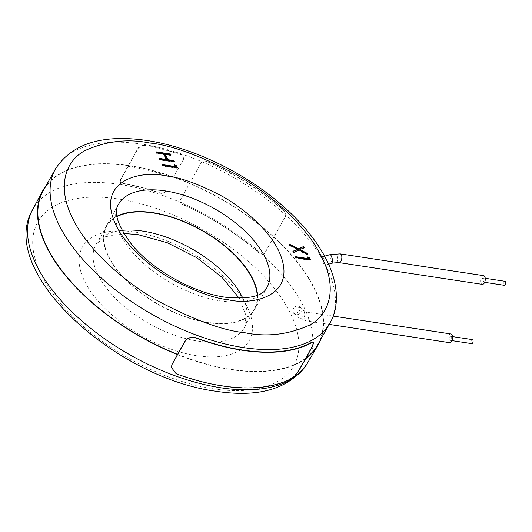 <?xml version="1.0" encoding="UTF-8"?>
<svg xmlns="http://www.w3.org/2000/svg" width="532" height="532" viewBox="0 0 532 532"><rect width="100%" height="100%" fill="white"/><g stroke="black" fill="none" stroke-linecap="round" stroke-linejoin="round"><path stroke-width="0.4" stroke-dasharray="2.66 2" d="M312.557 346.312L312.237 346.073L313.415 341.87M312.237 346.073L299.376 368.995L299.696 369.235M292.141 378.106L291.822 377.866C294.495 376.011 297.009 373.058 299.376 368.995M291.822 377.866A157.818 79.86 -150.7 0 1 176.172 373.544L176.159 373.77M171.277 367.007L176.172 373.544M257.209 295.3A84.648 42.839 -150.7 0 1 254.569 308.7A84.648 42.839 -150.7 0 1 184.272 316.294A84.648 42.839 -150.7 0 1 108.821 256.77A84.648 42.839 -150.7 0 1 106.932 225.847A84.648 42.839 -150.7 0 1 116.993 216.617M177.495 354.558A157.818 79.86 29.3 0 0 305.554 358.787M320.67 339.562A157.818 79.86 29.3 0 0 314.239 287.958A157.818 79.86 29.3 0 0 173.578 176.976L173.578 176.99A157.805 79.853 29.3 0 0 128.598 165.519L138.526 147.83L143.68 145.309A157.805 79.853 -150.7 0 1 181.552 154.965L183.879 157.658L183.507 159.301L173.106 177.834A157.805 79.853 -150.7 0 0 128.126 166.363L128.598 165.519M293.611 313.102C296.351 317.258 304.171 312.257 301.325 308.567C299.602 305.827 291.403 310.382 293.611 313.102M128.591 165.505A157.818 79.86 29.3 0 0 46.151 185.508M183.507 159.301L173.106 177.834M183.487 159.055L183.859 157.412L181.552 154.965M143.68 145.309L143.554 145.03A158.23 80.066 -150.7 0 1 181.525 154.719M143.554 145.03L138.387 147.55L120.378 179.643L120.325 182.257L120.518 179.916L128.126 166.363M165.499 191.387C164.235 193.163 162.446 193.754 160.112 193.169A157.805 79.853 29.3 0 0 122.24 183.507L120.325 182.257M165.479 191.141C164.215 192.917 162.42 193.508 160.085 192.917A158.23 80.066 29.3 0 0 122.114 183.234L120.185 181.977M450.883 333.956A4.402 2.268 -81.4 0 0 448.296 336.636A4.402 2.268 -81.4 0 0 448.363 341.624A4.402 2.268 -81.4 0 0 449.56 342.661M472.33 339.615A2.035 1.044 -81.4 0 0 471.133 340.846A2.035 1.044 -81.4 0 0 471.166 343.147A2.035 1.044 -81.4 0 0 471.718 343.632M451.083 336.783A2.035 1.044 98.6 0 1 451.109 339.084A2.035 1.044 98.6 0 1 449.919 340.32A2.035 1.044 98.6 0 1 449.367 339.842A2.035 1.044 98.6 0 1 449.334 337.541A2.035 1.044 98.6 0 1 450.531 336.304A2.035 1.044 98.6 0 1 451.083 336.783M299.802 307.19A4.402 3.079 133 0 1 298.179 312.264A4.402 3.079 133 0 1 293.325 312.996A4.402 3.079 133 0 1 292.853 312.357A4.402 3.079 133 0 1 294.482 307.283A4.402 3.079 133 0 1 299.33 306.558A4.402 3.079 133 0 1 299.802 307.19M285.451 216.471L264.783 253.298L263.26 254.602L260.248 253.811A158.23 80.066 29.3 0 0 182.449 204.222L180.129 200.697L180.494 199.573L201.163 162.745C202.419 160.977 204.215 160.491 206.549 161.282A158.23 80.066 -150.7 0 1 284.341 210.865C285.963 212.587 286.336 214.456 285.451 216.471L264.584 253.365L263.061 254.668L260.248 253.811M182.449 204.222L180.109 200.877L180.474 199.753L201.143 162.925C202.399 161.156 204.195 160.671 206.529 161.462A157.891 79.9 -150.7 0 1 284.141 210.931C285.764 212.654 286.136 214.522 285.252 216.537M182.429 204.401A157.891 79.9 -150.7 0 1 260.048 253.87M483.601 275.649A4.402 2.268 -81.4 0 0 481.52 277.159A4.402 2.268 -81.4 0 0 480.642 281.667A4.402 2.268 -81.4 0 0 482.285 284.354M323.449 257.84A4.402 0.851 74.3 0 1 324.919 262.409A4.402 0.851 74.3 0 1 324.892 265.229A4.402 0.851 74.3 0 1 323.961 264.145A4.402 0.851 74.3 0 1 322.492 259.576A4.402 0.851 74.3 0 1 322.518 256.757A4.402 0.851 74.3 0 1 323.449 257.84M505.048 281.308A2.035 1.044 -81.4 0 0 504.09 282A2.035 1.044 -81.4 0 0 503.684 284.081A2.035 1.044 -81.4 0 0 504.442 285.325M482.285 278.688A2.035 1.044 98.6 0 1 483.249 277.997A2.035 1.044 98.6 0 1 484.007 279.233A2.035 1.044 98.6 0 1 483.601 281.315A2.035 1.044 98.6 0 1 482.637 282.013A2.035 1.044 98.6 0 1 481.879 280.776A2.035 1.044 98.6 0 1 482.285 278.688M257.574 295.147A85.08 43.052 -150.7 0 1 254.728 309.292A85.08 43.052 -150.7 0 1 207.985 322.645A85.08 43.052 -150.7 0 1 128.425 282.539A85.08 43.052 -150.7 0 1 106.34 226.02A85.08 43.052 -150.7 0 1 116.934 216.225M177.608 354.365A157.392 79.647 29.3 0 0 231.314 369.381A157.392 79.647 29.3 0 0 306.033 357.943M317.79 344.683A157.392 79.647 29.3 0 0 276.939 240.125A157.392 79.647 29.3 0 0 129.755 165.937A157.392 79.647 29.3 0 0 43.278 190.629M303.892 247.779L304.045 248.092L304.331 247.58M304.045 248.092L299.609 250.067M307.031 254.07L307.469 254.954L307.755 254.442M307.469 254.954L298.731 250.452L299.017 249.947M298.731 250.452L293.199 252.913L293.484 252.407M293.199 252.913L292.633 251.782L292.919 251.27M292.633 251.782L293.072 251.583M297.288 249.714L289.634 245.771L289.92 245.265M289.634 245.771L289.069 244.64L289.355 244.128M289.069 244.64L289.794 245.013M175.188 167.068L174.35 165.386L174.636 164.88M174.35 165.386L175.061 165.731M176.85 167.68L177.149 168.272L177.435 167.766M177.149 168.272L162.805 166.097L163.091 165.585M162.805 166.097L162.313 165.113L162.599 164.607M162.313 165.113L162.898 165.206M166.223 160.006L163.424 154.393L156.435 153.329L155.942 152.352L156.228 151.839M155.942 152.352L156.528 152.438M170.479 154.912L170.779 155.51L171.065 154.998M170.779 155.51L164.893 154.619M173.771 161.502L174.07 162.1L174.356 161.595M174.07 162.1L159.726 159.926L160.012 159.414M159.726 159.926L159.234 158.942L159.52 158.436M159.234 158.942L159.819 159.035M163.424 154.393L163.71 153.881M156.435 153.329L156.721 152.824M308.208 259.151L307.363 257.468L307.649 256.956M307.363 257.468L308.081 257.807M309.87 259.756L310.169 260.354L310.455 259.842M310.169 260.354L295.825 258.173L296.111 257.668M295.825 258.173L295.333 257.195L295.619 256.683M295.333 257.195L295.918 257.282M122.001 230.383A85.08 43.052 29.3 0 0 96.219 244.062A85.08 43.052 29.3 0 0 98.114 275.137A85.08 43.052 29.3 0 0 197.645 341.065A85.08 43.052 29.3 0 0 244.6 327.333A85.08 43.052 29.3 0 0 242.845 298.199M307.044 363.815A157.392 79.647 29.3 0 0 303.539 306.332A157.392 79.647 29.3 0 0 119.421 184.358A157.392 79.647 29.3 0 0 32.545 209.774M134.962 232.078A95.64 48.399 -150.7 0 1 246.841 306.193A95.64 48.399 -150.7 0 1 196.667 355.702A95.64 48.399 -150.7 0 1 84.788 281.588A95.64 48.399 -150.7 0 1 134.962 232.078M213.186 388.786A146.832 74.3 29.3 0 0 290.206 312.776A146.832 74.3 29.3 0 0 118.443 198.995A146.832 74.3 29.3 0 0 41.416 274.997A146.832 74.3 29.3 0 0 213.186 388.786M304.051 311.154A4.402 3.079 133 0 1 302.429 316.227A4.402 3.079 133 0 1 297.574 316.952A4.402 3.079 133 0 1 297.102 316.321A4.402 3.079 133 0 1 298.725 311.247A4.402 3.079 133 0 1 303.579 310.515A4.402 3.079 133 0 1 304.051 311.154M308.646 313.222A4.402 2.268 98.6 0 1 308.72 318.209A4.402 2.268 98.6 0 1 306.133 320.882A4.402 2.268 98.6 0 1 304.936 319.845A4.402 2.268 98.6 0 1 304.863 314.858A4.402 2.268 98.6 0 1 307.449 312.178A4.402 2.268 98.6 0 1 308.646 313.222M332.573 263.081A4.402 0.851 74.3 0 1 331.636 261.99A4.402 0.851 74.3 0 1 330.173 257.428A4.402 0.851 74.3 0 1 330.192 254.602M338.851 262.575A4.402 2.268 98.6 0 1 337.654 261.538A4.402 2.268 98.6 0 1 338.093 255.38A4.402 2.268 98.6 0 1 340.174 253.87M254.728 309.292L266.951 287.519A85.08 43.052 -150.7 0 1 220.201 300.866A85.08 43.052 -150.7 0 1 140.648 260.76A85.08 43.052 -150.7 0 1 118.563 204.241L106.34 226.02M55.501 168.857A157.392 79.647 -150.7 0 1 141.978 144.159A157.392 79.647 -150.7 0 1 289.155 218.353A157.392 79.647 -150.7 0 1 330.013 322.904M106.932 225.847L96.219 244.062L105.27 236.74L123.77 233.482M254.569 308.7L244.6 327.333L246.136 315.789L239.28 298.306M293.325 312.996L297.574 316.952L306.133 320.882L329.182 324.387M451.907 340.62L449.919 340.32M299.33 306.558L303.579 310.515L307.449 312.178L333.172 316.088M452.519 336.603L450.531 336.304M328.596 264.191L324.892 265.229M485.237 278.296L483.249 277.997M484.625 282.312L482.637 282.013"/><path stroke-width="0.8" d="M312.151 342.448A158.23 80.066 -150.7 0 1 196.168 338.113C191.307 336.736 187.557 337.873 184.923 341.537L172.055 364.46L171.271 367.226L176.159 373.77A158.23 80.066 29.3 0 0 292.141 378.106C294.814 376.25 297.328 373.291 299.696 369.235L312.557 346.312L313.74 342.103L311.825 342.209A157.818 79.86 -150.7 0 1 196.182 337.887C191.314 336.51 187.563 337.654 184.93 341.311L184.923 341.537M313.74 342.103L311.825 342.209M172.055 364.46L171.271 367.226M172.069 364.234L184.93 341.311M116.993 216.617A84.648 42.839 -150.7 0 1 189.399 224.145A84.648 42.839 -150.7 0 1 252.254 278.549A84.648 42.839 -150.7 0 1 257.209 295.3M46.151 185.508A157.818 79.86 29.3 0 0 42.513 191.141A157.818 79.86 29.3 0 0 46.829 247.353A157.818 79.86 29.3 0 0 177.495 354.558M305.554 358.787A157.818 79.86 29.3 0 0 317.757 345.601A157.818 79.86 29.3 0 0 320.67 339.562M329.182 324.387L449.56 342.661A4.402 2.268 -81.4 0 0 452.147 339.988A4.402 2.268 -81.4 0 0 452.08 335A4.402 2.268 -81.4 0 0 450.883 333.956L333.172 316.088M451.907 340.62L471.718 343.632A2.035 1.044 -81.4 0 0 472.915 342.395A2.035 1.044 -81.4 0 0 472.882 340.094A2.035 1.044 -81.4 0 0 472.33 339.615L452.519 336.603M484.366 282.851A4.402 2.268 -81.4 0 0 485.244 278.336A4.402 2.268 -81.4 0 0 483.601 275.649L340.174 253.87A4.402 2.268 98.6 0 1 341.371 254.914A4.402 2.268 98.6 0 1 340.932 261.072A4.402 2.268 98.6 0 1 338.851 262.575L482.285 284.354A4.402 2.268 -81.4 0 0 484.366 282.851M484.625 282.312L504.442 285.325A2.035 1.044 -81.4 0 0 505.4 284.627A2.035 1.044 -81.4 0 0 505.806 282.545A2.035 1.044 -81.4 0 0 505.048 281.308L485.237 278.296M116.934 216.225A85.08 43.052 -150.7 0 1 153.09 212.674A85.08 43.052 -150.7 0 1 257.574 295.147M306.033 357.943A157.392 79.647 29.3 0 0 317.79 344.683L330.013 322.904A157.392 79.647 -150.7 0 1 243.53 347.602A157.392 79.647 -150.7 0 1 96.352 273.408A157.392 79.647 -150.7 0 1 55.501 168.857L43.278 190.629A157.392 79.647 29.3 0 0 177.608 354.365M289.355 244.128L298.452 248.81L303.765 246.449L304.331 247.58L299.895 249.555L307.19 253.312L307.755 254.442L299.017 249.947L293.484 252.407L292.919 251.27L297.574 249.202L289.92 245.265L289.355 244.128M175.474 166.563L174.636 164.88L176.425 165.745L177.435 167.766L163.091 165.585L162.599 164.607L175.474 166.563L175.188 167.068L162.898 165.206M156.721 152.824L156.228 151.839L170.573 154.021L171.065 154.998L165.179 154.107L167.979 159.72L173.864 160.611L174.356 161.595L160.012 159.414L159.52 158.436L166.509 159.494L163.71 153.881L156.721 152.824M308.493 258.638L307.649 256.956L309.444 257.82L310.455 259.842L296.111 257.668L295.619 256.683L308.493 258.638L308.208 259.151L295.918 257.282M289.794 245.013L298.166 249.322L298.452 248.81M298.166 249.322L303.765 246.449M303.479 246.954L303.892 247.779M307.19 253.312L306.904 253.817L299.609 250.067L299.895 249.555M293.072 251.583L297.574 249.202M175.061 165.731L176.139 166.25L176.425 165.745M176.139 166.25L176.85 167.68M156.528 152.438L170.287 154.526L170.573 154.021M170.287 154.526L170.479 154.912M167.979 159.72L167.693 160.225L164.893 154.619L165.179 154.107M167.693 160.225L173.578 161.123L173.864 160.611M173.578 161.123L173.771 161.502M159.819 159.035L166.223 160.006L166.509 159.494M308.081 257.807L309.159 258.333L309.444 257.82M309.159 258.333L309.87 259.756M242.845 298.199A85.08 43.052 29.3 0 0 242.273 297.029A85.08 43.052 29.3 0 0 142.749 231.094A85.08 43.052 29.3 0 0 122.001 230.383M307.044 363.815C289.701 388.746 259.37 397.903 216.059 391.279C115.484 378.172 -3.431 271.46 32.545 209.774A157.392 79.647 29.3 0 0 36.854 265.834A157.392 79.647 29.3 0 0 220.973 387.801A157.392 79.647 29.3 0 0 307.044 363.815L317.757 345.601M340.174 253.87L330.192 254.602A4.402 0.851 74.3 0 1 331.13 255.693A4.402 0.851 74.3 0 1 332.593 260.261A4.402 0.851 74.3 0 1 332.573 263.081L328.596 264.191M118.563 204.241A85.08 43.052 -150.7 0 1 165.306 190.895A85.08 43.052 -150.7 0 1 244.866 231.001A85.08 43.052 -150.7 0 1 266.951 287.519C262.968 296.238 249.069 299.469 225.242 297.215C193.309 292.839 152.385 269.87 132.009 244.893C117.678 225.734 113.196 212.182 118.563 204.241M166.37 175.979C141.399 169.894 94.39 179.909 116.142 225.541C126.31 246.496 151.141 267.829 173.299 279.972C196.175 291.835 214.456 298.419 228.148 299.735C253.112 305.827 300.128 295.805 278.369 250.173C268.208 229.219 243.377 207.886 221.212 195.749C198.336 183.886 180.055 177.296 166.37 175.979M244.594 332.686C223.62 330.671 195.603 320.577 160.544 302.395C126.583 283.789 88.525 251.097 72.951 218.985C56.385 186.719 65.37 161.169 84.801 150.669C105.974 141.033 127.68 138.486 149.918 143.028C170.892 145.043 198.915 155.145 233.974 173.319C267.935 191.926 305.986 224.617 321.567 256.737C338.126 289.002 329.142 314.552 309.71 325.045C288.537 334.688 266.831 337.235 244.594 332.686M239.28 298.306L221.891 277.179L196.561 257.574L167.068 242.645L137.835 234.579L123.77 233.482M32.545 209.774L42.513 191.141M332.573 263.081L338.851 262.575M330.192 254.602L322.518 256.757M330.013 322.904C339.077 308.128 339.217 283.882 325.71 258.239C316.254 240.278 302.07 222.955 283.17 206.256C245.724 172.973 192.451 147.165 147.018 140.508C102.643 134.004 72.139 143.454 55.501 168.857"/></g></svg>
